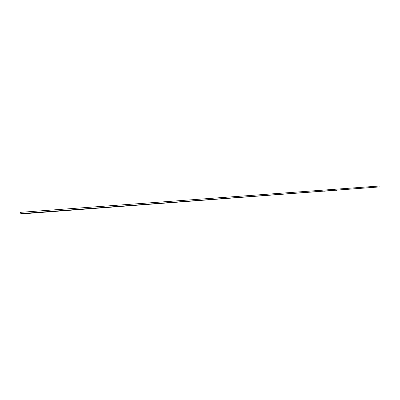 <?xml version="1.0" encoding="UTF-8"?>
<svg xmlns="http://www.w3.org/2000/svg" width="400" height="400" viewBox="0 0 400 400"><rect width="100%" height="100%" fill="white"/><g stroke="black" fill="none" stroke-linecap="round" stroke-linejoin="round"><path stroke-width="0.6" d="M380 186.89L379.875 185.97L20.91 212.3L20 212.725L20.12 214.03L380 186.89L21.035 213.615L20.12 214.03M61.045 210.805L58.94 210.985L61.045 210.805M97.92 208.055L95.925 208.23L97.92 208.055M132.535 205.47L130.645 205.645L132.535 205.47M165.095 203.045L163.295 203.21L165.095 203.045M210.465 199.66L208.78 199.82L210.465 199.66M238.62 197.56L237.005 197.72L238.62 197.56M265.26 195.57L263.705 195.73L265.26 195.57M290.505 193.685L289.005 193.84L290.505 193.685M314.46 191.9L313.01 192.05L314.46 191.9M337.22 190.205L335.82 190.35L337.22 190.205M358.875 188.585L357.52 188.735L358.875 188.585M369.31 187.81L367.98 187.955L369.31 187.81M180.665 201.88L178.905 202.05L180.665 201.88M348.18 189.385L346.805 189.53L348.18 189.385M325.98 191.04L324.56 191.19L325.98 191.04M302.635 192.78L301.165 192.935L302.635 192.78M278.05 194.615L276.525 194.77L278.05 194.615M252.12 196.55L250.54 196.71L252.12 196.55M224.74 198.595L223.09 198.755L224.74 198.595M195.78 200.755L194.06 200.92L195.78 200.755M149.06 204.24L147.22 204.41L149.06 204.24M115.495 206.745L113.555 206.915L115.495 206.745M79.775 209.41L77.73 209.585L79.775 209.41M41.69 212.25L39.52 212.43L41.69 212.25M21.035 213.615L20.91 212.3"/></g></svg>
